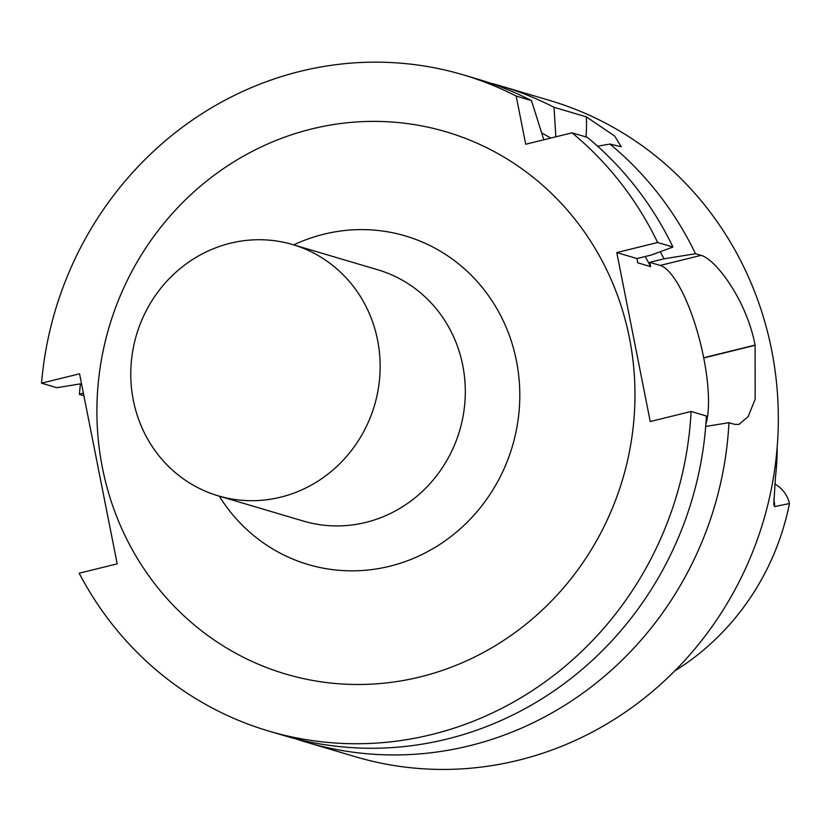 <?xml version="1.0" encoding="UTF-8"?>
<svg xmlns="http://www.w3.org/2000/svg" width="831" height="831" viewBox="0 0 831 831"><rect width="100%" height="100%" fill="white"/><g stroke="black" fill="none" stroke-linecap="round" stroke-linejoin="round"><path stroke-width="1.25" d="M674.72 670.96A247.087 234.041 -73.5 0 0 789.45 503.555A31.318 29.667 -73.5 0 0 774.772 484.006M789.45 503.555L774.575 506.578L773.786 504.344L775.489 476.828A250.411 237.188 -73.5 0 0 777.214 446.704M501 86.04L549.893 100.53A342.206 324.142 -73.5 0 1 763.481 520.715A342.206 324.142 -73.5 0 1 355.481 756.761L306.597 742.27A342.206 324.142 106.5 0 0 728.953 422.688L734.531 424.34L738.936 424.412L748.149 416.601L755.161 399.202L755.109 345.301A342.206 324.142 -73.5 0 0 755.067 345.083C746.456 299.607 715.304 258.95 701.073 255.366L695.495 253.715A342.206 324.142 106.5 0 0 609.881 144.043L621.214 146.786L614.701 136.045L586.312 116.849L554.028 107.292A342.206 324.142 106.5 0 0 501 86.04A342.206 324.142 106.5 0 0 489.656 82.913M306.597 742.27A342.206 324.142 106.5 0 1 295.379 738.717M80.441 383.87A342.206 324.142 106.5 0 0 79.402 394.393L83.9 395.722M645.188 256.519A298.765 282.997 106.5 0 1 650.6 266.626L649.749 262.336L663.99 258.825L695.495 253.715M660.24 251.71A314.669 298.059 106.5 0 1 663.99 258.825M541.978 133.126A314.669 298.059 106.5 0 1 550.776 138.06M650.6 266.626L637.813 262.835L636.962 258.545L616.779 252.572L657.643 242.507A342.206 324.142 -73.5 0 0 572.029 132.825L525.711 144.23L516.176 96.074A342.206 324.142 -73.5 0 0 463.147 74.832A342.206 324.142 -73.5 0 0 41.55 383.174L79.558 373.815L117.192 563.854L79.184 573.213A342.206 324.142 -73.5 0 0 268.735 731.062A342.206 324.142 -73.5 0 0 691.101 411.47L650.237 421.535L616.779 252.572M572.029 132.825L587.32 137.354A342.206 324.142 106.5 0 1 672.933 247.036L651.203 255.044L636.962 258.545M463.147 74.832L478.438 79.361A342.206 324.142 106.5 0 1 531.466 100.603L543.827 139.774M691.101 411.47L706.392 415.999A342.206 324.142 106.5 0 1 284.036 735.591L268.735 731.062M728.953 422.688L705.696 426.459M597.603 146.214L609.881 144.043M420.195 676.912A282.727 267.8 106.5 0 1 110.606 322.158A282.727 267.8 106.5 0 1 567.022 209.755A282.727 267.8 106.5 0 1 420.195 676.912M672.933 247.036L657.643 242.507M81.521 383.693L56.84 387.703L41.55 383.174M555.856 136.803L554.028 107.292M79.402 394.393L83.349 392.938M531.466 100.603L516.176 96.074M585.928 136.938A86.995 24.39 76.2 0 0 586.312 116.849M705.883 424.101A87.078 24.421 76.2 0 0 703.732 357.953L703.691 357.745A87.078 24.421 76.2 0 0 660.209 265.432L649.749 262.336M280.608 497.187A131.038 124.12 -73.5 0 0 379.996 372.89A131.038 124.12 -73.5 0 0 292.678 244.574A131.038 124.12 -73.5 0 0 136.461 334.955A131.038 124.12 -73.5 0 0 218.241 495.847A131.038 124.12 -73.5 0 0 280.608 497.187M755.109 345.301L703.732 357.953M755.067 345.083L703.691 357.745M701.073 255.366L660.209 265.432M774.575 506.578A31.318 29.667 -73.5 0 0 773.827 499.306M218.241 495.847L303.398 521.079A131.038 124.12 -73.5 0 0 365.765 522.419A131.038 124.12 -73.5 0 0 465.152 398.122A131.038 124.12 -73.5 0 0 377.845 269.805L292.678 244.574M293.738 244.885A171.331 162.284 106.5 0 1 512.519 345.01A171.331 162.284 106.5 0 1 389.646 566.254A171.331 162.284 106.5 0 1 219.291 496.159M773.817 504.344L773.765 503.555"/></g></svg>
